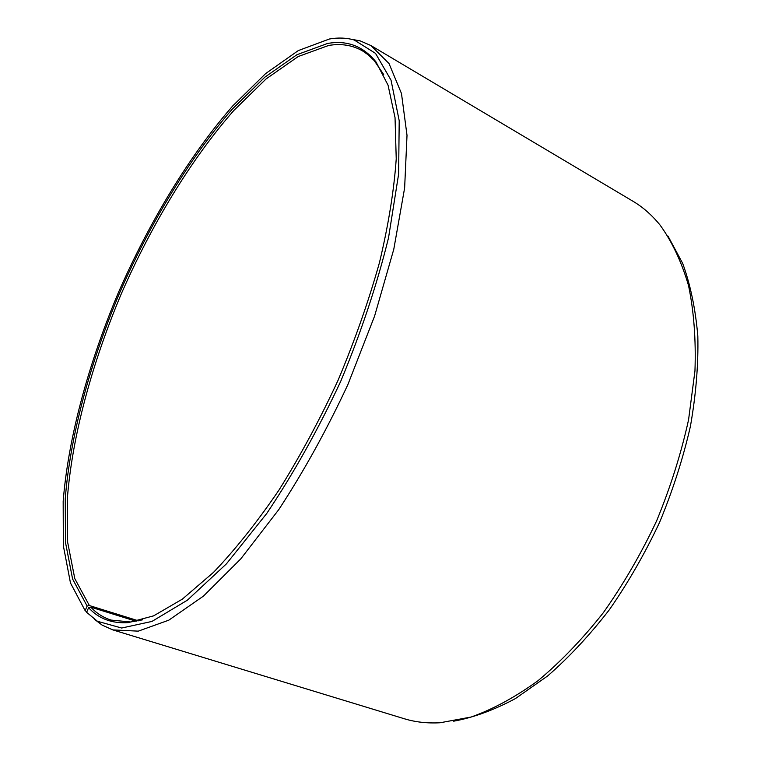 <?xml version="1.0" encoding="UTF-8"?>
<svg xmlns="http://www.w3.org/2000/svg" width="761" height="761" viewBox="0 0 761 761"><rect width="100%" height="100%" fill="white"/><g stroke="black" fill="none" stroke-linecap="round" stroke-linejoin="round"><path stroke-width="1.14" d="M383.687 74.549L374.25 60.614L368.105 54.754L362.569 50.92C352.486 45.156 341.185 43.339 328.657 45.451L298.188 56.542L266.122 78.906L233.827 110.478C191.116 159.173 151.8 224.21 121.341 293.708C91.91 363.587 72.171 436.091 67.329 498.759L67.643 542.232L74.806 578.655L89.37 605.547L138.435 620.824M86.773 611.958L85.146 610.636L70.478 582.993L63.344 545.704L63.173 501.309C68.29 437.385 88.457 363.634 118.393 292.566C149.375 221.879 189.308 155.682 232.752 105.922L265.618 73.598L298.293 50.587L329.389 39.011C338.207 37.46 346.483 37.793 354.226 40L375.525 53.375L391.049 80.209L399.202 120.723L398.631 173.993L388.529 237.793C377.047 284.509 361.104 332.376 340.7 381.385C318.203 429.48 293.556 473.494 266.759 513.447L226.398 563.872L187.396 600.172L151.962 621.423L121.665 628.025L97.427 621.28L86.63 612.31L88.59 607.678C98.673 618.741 111.943 623.706 128.4 622.603L153.646 615.839L182.317 599.154L213.575 572.301C235.358 549.49 257.142 522.103 278.935 490.122C300.272 455.963 319.981 419.33 338.084 380.234C354.807 340.519 368.609 301.28 379.492 262.497C388.462 224.856 394.036 190.307 396.234 158.84L395.035 117.651L388.062 85.213L376.058 62.002C363.225 46.164 347.035 39.991 327.496 43.482L296.942 54.706L264.79 77.222L232.419 108.975C189.594 157.917 150.164 223.211 119.591 292.966C90.055 363.111 70.202 435.872 65.246 498.778L65.484 542.441L72.599 579.026L87.125 606.051L89.37 605.547M94.507 619.34L102.117 625.095L112.809 629.899L138.274 631.145L168.809 620.167L203.453 596.101L240.742 558.916L278.764 509.623C303.81 471.382 326.85 429.699 347.891 384.562L374.593 316.091L393.789 249.247L404.633 187.938L407.011 135.325L401.475 93.517L389.023 63.553L370.949 45.565L360.2 40.894L350.831 39.144M112.809 629.899L404.167 718.707C415.249 722.113 427.235 723.464 440.124 722.76L471.107 717.033C492.9 709.29 515.168 697.209 537.922 680.772C560.591 661.88 582.393 639.202 603.321 612.719C623.335 584.4 641.095 553.808 656.591 520.943C670.451 487.344 681.114 453.623 688.572 419.749L694.964 370.826C696.03 339.691 693.889 311.259 688.524 285.518C681.504 261.708 672.001 241.532 660.015 224.999C651.863 215.002 642.788 207.059 632.81 201.151L370.949 45.565M453.68 721.19C473.466 717.575 494.051 710.032 515.444 698.569L547.682 675.92C569.152 657.219 589.727 635.131 609.418 609.666C628.234 582.565 644.976 553.437 659.625 522.284C672.791 490.465 683.055 458.483 690.417 426.312C695.982 394.617 698.455 364.529 697.827 336.067C695.487 308.976 690.436 284.757 682.693 263.42L667.987 236.072M85.146 610.636L87.125 606.051M88.59 607.678L90.835 607.164C96.561 613.318 103.315 617.628 111.125 620.091L130.626 621.984L142.811 619.787M90.835 607.164L136.143 621.261M97.427 621.28L102.117 625.095M354.226 40L360.2 40.894M377.095 64.067L376.058 62.002M130.626 621.984L128.4 622.603"/></g></svg>
